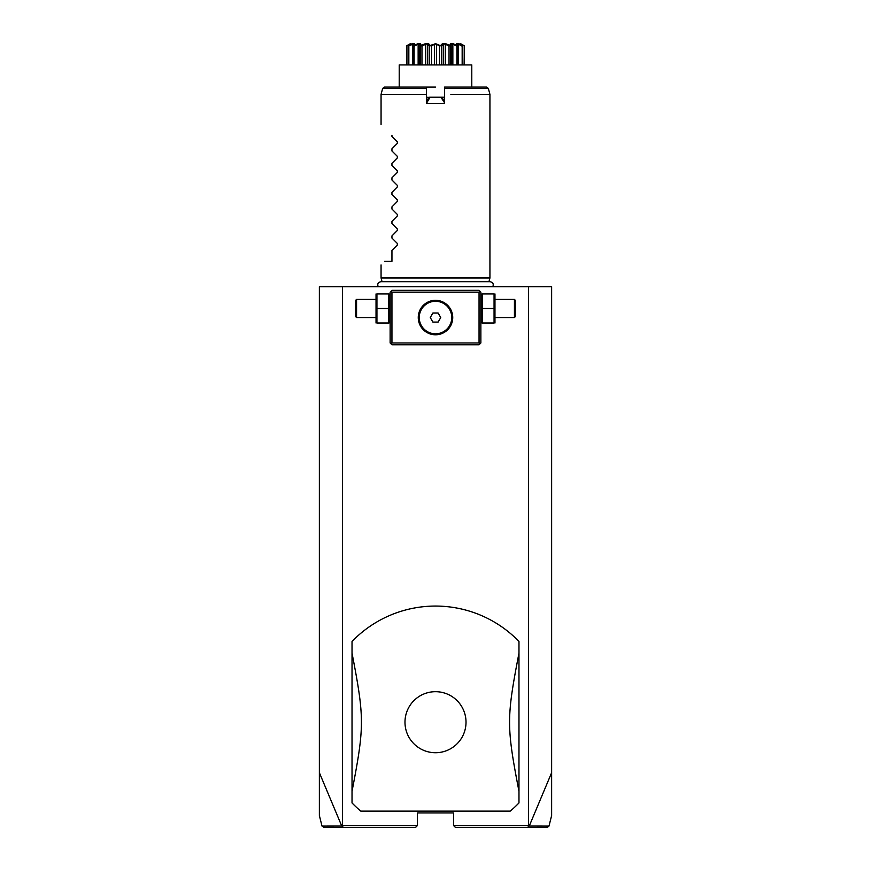 <?xml version="1.0" encoding="UTF-8"?>
<svg xmlns="http://www.w3.org/2000/svg" width="871" height="871" viewBox="0 0 871 871"><rect width="100%" height="100%" fill="white"/><g stroke="black" fill="none" stroke-linecap="round" stroke-linejoin="round"><path stroke-width="1.31" d="M342.412 286.701L342.412 825.632L341.759 826.056L319.363 772.675L319.363 286.701L551.637 286.701L551.637 815.485L548.991 826.078L529.241 826.056L551.637 772.675M514.075 286.701L512.671 286.701M519.693 286.701L521.054 286.701L519.693 286.701M511.223 286.701L509.851 286.701M319.363 772.675L319.363 815.485L322.009 826.078L324.219 827.45M528.588 286.701L528.588 825.632L529.241 826.056M528.588 825.632L453.649 825.632L453.649 812.937L417.351 812.937L417.351 825.632L342.412 825.632M528.904 826.198L527.597 827.45L455.457 827.45L453.649 825.632M542.775 827.45L546.389 827.45M546.781 827.45L527.597 827.45M342.096 826.198L343.403 827.45L415.543 827.45L417.351 825.632M343.403 827.45L323.772 827.45M324.611 827.45L328.236 827.45M341.759 826.056L322.009 826.078M327.071 826.067L329.837 826.067M479.954 291.241L479.05 290.337L391.95 290.337L390.132 292.144L390.132 342.956L391.95 344.774L479.05 344.774L480.868 342.956L480.868 292.144L479.954 291.241L479.05 292.144L391.95 292.144L391.046 291.241M391.95 292.144L391.95 342.956L479.05 342.956L479.05 292.144M479.05 342.956L479.954 343.86M435.5 334.791A17.235 17.235 0 0 1 418.265 317.556A17.235 17.235 0 0 1 435.5 300.31A17.235 17.235 0 0 1 452.735 317.556A17.235 17.235 0 0 1 435.5 334.791M391.95 342.956L391.046 343.86M434.694 300.332L433.094 300.484M432.288 300.615L431.483 300.789M431.406 300.811L430.677 301.007M429.882 301.257L428.282 301.899M427.487 302.291L426.692 302.727M425.919 303.228L423.807 304.883M423.665 305.013L420.573 308.922M420.116 309.771L419.724 310.609M419.387 311.426L419.103 312.232M418.875 313.005L418.69 313.745M418.428 315.171L418.341 315.868M418.265 317.218L418.265 317.882M418.341 319.232L418.428 319.929M419.103 322.88L419.387 323.674M419.724 324.502L420.116 325.34M420.573 326.179L423.665 330.087M424.003 330.403L425.919 331.884M426.692 332.374L427.487 332.809M428.282 333.201L429.882 333.843M430.677 334.105L431.406 334.301M431.483 334.312L432.288 334.486M433.094 334.616L434.694 334.769M436.306 334.769L437.906 334.616M438.712 334.486L439.517 334.312M439.605 334.29L440.323 334.105M441.118 333.843L442.718 333.201M443.513 332.809L444.308 332.374M445.081 331.884L447.215 330.196M447.335 330.087L449.305 327.877M449.327 327.844L450.427 326.179M450.884 325.34L451.276 324.491M451.614 323.674L451.897 322.88M452.125 322.107L452.31 321.355M452.572 319.929L452.659 319.232M452.735 317.882L452.735 317.218M452.659 315.868L452.572 315.171M451.897 312.232L451.614 311.426M451.276 310.609L450.884 309.771M450.427 308.922L447.335 305.013M447.063 304.763L445.081 303.228M444.308 302.727L443.513 302.291M442.718 301.899L441.118 301.257M440.323 301.007L439.605 300.811M439.517 300.789L438.712 300.615M437.906 300.484L436.306 300.332M435.5 301.29A16.255 16.255 0 0 1 451.755 317.556A16.255 16.255 0 0 1 435.5 333.811A16.255 16.255 0 0 1 419.245 317.556A16.255 16.255 0 0 1 435.5 301.29M432.876 322.085L438.124 322.085L440.737 317.556L438.124 313.016L432.876 313.016L430.263 317.556L432.876 322.085M388.814 308.476L388.814 322.999L376.936 322.999L376.936 308.476L388.814 308.476L388.814 293.963L376.936 293.963L376.936 308.476M376.032 293.963L376.032 322.999M375.619 317.556L356.566 317.556L356.566 299.406L375.619 299.406M356.566 299.406L355.662 300.31L355.662 316.641L356.566 317.556M482.186 322.999L494.064 322.999L494.064 308.476L482.186 308.476L482.186 322.999M494.064 308.476L494.064 293.963L482.186 293.963L482.186 308.476M494.968 293.963L494.968 322.999M495.381 299.406L514.434 299.406L514.434 317.556L495.381 317.556M514.434 317.556L515.338 316.641L515.338 300.31L514.434 299.406M352.026 653.119L352.026 641.459A116.137 116.137 0 0 1 518.974 641.459L518.974 802.953A116.137 116.137 0 0 1 510.21 811.119L360.79 811.119A116.137 116.137 0 0 1 352.026 802.953L352.026 653.119C364.546 718.009 364.546 726.403 352.026 791.293M435.5 752.729A30.518 30.518 0 0 0 466.018 722.201A30.518 30.518 0 0 0 435.5 691.683A30.518 30.518 0 0 0 404.982 722.201A30.518 30.518 0 0 0 435.5 752.729M518.974 791.293C506.454 726.403 506.454 718.009 518.974 653.119M382.053 281.692L381.063 277.991L489.938 277.991L489.938 94.362L450.851 94.362M470.013 94.362L453.726 94.362M426.431 102.832L426.431 103.431L444.569 103.431L444.569 87.1L486.595 87.1L444.569 87.1M426.431 101.613L428.652 97.759L426.431 102.223M428.946 97.585L430.1 97.214L426.431 103.431L426.431 87.1L435.5 87.1M426.997 100.633L426.431 99.131M426.431 97.214L429.261 97.41M444.569 102.832L440.9 97.214L444.569 97.214M440.9 97.214L430.1 97.214M444.569 102.223L441.401 97.214L429.599 97.214M442.033 97.585L444.003 100.633L444.569 99.131M444.569 101.613L444.003 100.633M471.788 87.1L471.788 64.922L399.212 64.922L399.212 87.1M462.828 64.922L462.566 45.728C458.658 42.766 459.213 42.766 464.243 45.728L464.243 64.922L464.243 45.728L461.249 44.334M461.303 44.377L462.033 44.965M462.447 45.728L462.163 46.207L458.288 44.105L457.166 44.105L457.634 45.728C455.304 42.766 456.916 42.766 462.447 45.728L460.955 43.92M462.163 46.207L462.163 64.922M458.288 44.105L458.288 64.922M458.135 46.152L458.135 64.922L458.135 46.152M457.406 45.728L456.883 46.207L452.855 44.105L451.145 44.105L450.71 46.207L450.024 45.728C449.567 42.766 452.027 42.766 457.406 45.728L457.634 45.728M456.883 46.207L456.883 64.922M452.855 44.105L452.855 64.922M451.145 44.105L451.254 64.922M450.71 46.207L450.71 64.922M449.719 45.728L449.022 46.207L445.331 44.105L443.23 44.105L441.445 46.207L440.672 45.728C442.13 42.766 445.146 42.766 449.719 45.728L450.024 45.728M449.022 46.207L449.022 64.922M445.331 44.105L445.331 64.922M443.23 44.105L443.23 64.922M441.445 46.207L441.445 64.922M440.312 45.728L439.528 46.207L436.621 44.105L434.379 44.105L431.472 46.207L430.688 45.728L435.5 43.648L440.672 45.728M439.528 46.207L439.528 64.922M436.621 44.105L436.621 64.922M434.379 44.105L434.379 64.922M431.472 46.207L431.472 64.922M430.328 45.728L429.555 46.207L427.77 44.105L425.669 44.105L421.978 46.207L421.281 45.728C425.854 42.766 428.87 42.766 430.328 45.728L432.735 44.443M429.555 46.207L429.555 64.922M427.77 44.105L427.77 64.922M425.669 44.105L425.669 64.922M421.978 46.207L421.978 64.922M420.649 44.399L420.976 45.728L420.29 46.207L419.855 44.105L418.145 44.105L414.117 46.207L413.594 45.728C418.973 42.766 421.433 42.766 420.976 45.728L423.72 44.508M420.29 46.207L420.29 64.922M419.746 64.922L419.855 44.105M418.145 44.105L418.145 64.922M414.117 46.207L414.117 64.922M413.366 45.728L413.834 44.105L408.553 45.728C414.084 42.766 415.696 42.766 413.366 45.728L413.594 45.728M412.865 46.207L412.865 64.922L412.865 46.207M412.712 44.105L412.712 64.922M408.837 46.207L408.837 64.922M410.415 44.105L406.757 45.728C411.787 42.766 412.342 42.766 408.434 45.728L408.553 45.728M410.35 44.149L408.172 46.207L408.172 64.922M406.779 46.207L406.779 64.922L406.779 46.207M435.5 43.55C467.716 43.55 467.716 43.55 435.5 43.55C467.716 43.55 467.716 43.55 435.5 43.55C403.284 43.55 403.284 43.55 435.5 43.55C403.284 43.55 403.284 43.55 435.5 43.55M460.476 43.55L461.053 43.975M460.585 44.835L458.56 43.964M457.504 43.67L456.85 44.029M412.342 44.007L410.415 44.835M409.316 44.301L410.524 43.55M426.431 88.45L382.652 88.45L384.405 87.1L426.431 87.1M426.028 94.362L423.698 94.362M420.595 94.362L419.093 94.362M416.349 94.362L400.954 94.362M382.652 88.45L381.063 94.362L426.431 94.362M391.95 135.364C377.208 120.634 377.208 120.634 391.95 135.364C377.208 120.634 377.208 120.634 391.95 135.364L391.95 136.453L397.35 141.853L397.35 143.399L391.95 148.799L397.557 143.116M391.95 150.966L397.35 156.377L391.95 150.966L391.95 148.799M397.35 157.912L397.35 156.377L397.35 157.912L391.95 163.313L397.557 157.64M391.95 165.49L397.35 170.89L391.95 165.49L391.95 163.313M397.35 172.425L397.35 170.89L397.35 172.425L391.95 177.836L397.557 172.153M391.95 180.003L397.35 185.403L391.95 180.003L391.95 177.836M397.35 185.403L397.35 186.949L391.95 192.349L397.557 186.666M391.95 194.516L397.35 199.927L391.95 194.516L391.95 192.349M397.35 201.462L397.35 199.927L397.35 201.462L391.95 206.863L397.557 201.19M391.95 209.04L397.35 214.44L391.95 209.04L391.95 206.863M397.35 215.975L397.35 214.44L397.35 215.975L391.95 221.386L397.557 215.703M391.95 223.553L397.35 228.953L391.95 223.553L391.95 221.386M397.35 228.953L397.35 230.499L391.95 235.899L397.557 230.216M391.95 238.066L397.35 243.477L391.95 238.066L391.95 235.899M397.35 245.012L397.35 243.477L397.35 245.012L391.95 250.413L397.557 244.74M384.688 261.3C379.832 266.167 379.832 266.167 384.688 261.3C379.832 266.167 379.832 266.167 384.688 261.3L391.95 261.3L391.95 250.413M397.35 141.853L391.95 136.453M546.553 827.45L548.305 826.078M324.448 827.45L322.695 826.078M486.595 87.1L488.348 88.45L444.569 88.45M547.228 827.45L548.991 826.078M390.132 321.976L389.718 322.999M390.132 294.986L389.718 293.963M480.868 321.976L481.282 322.999M480.868 294.986L481.282 293.963M378.221 286.701C377.132 284.011 378.036 282.346 380.921 281.692L490.079 281.692C492.964 282.346 493.868 284.011 492.779 286.701M488.947 281.692L489.938 277.991M488.348 88.45L489.938 94.362M381.063 277.991L381.063 264.926M381.063 124.477L381.063 94.362"/></g></svg>
